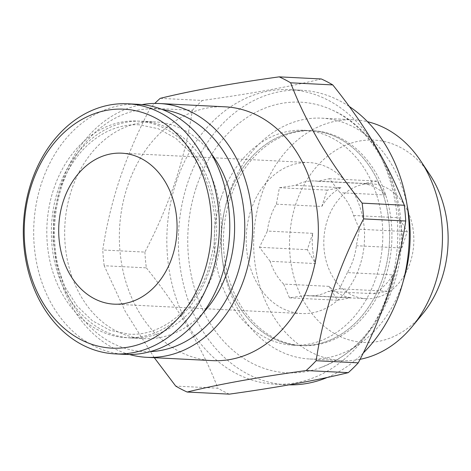 <?xml version="1.0" encoding="UTF-8"?>
<svg xmlns="http://www.w3.org/2000/svg" width="471" height="471" viewBox="0 0 471 471"><rect width="100%" height="100%" fill="white"/><g stroke="black" fill="none" stroke-linecap="round" stroke-linejoin="round"><path stroke-width="0.35" stroke-dasharray="2.35 1.77" d="M58.327 189.101A108.507 84.904 92.9 0 1 141.771 121.218A108.507 84.904 92.9 0 1 214.352 270.077A108.507 84.904 92.9 0 1 130.903 337.96A108.507 84.904 92.9 0 1 58.327 189.101M196.419 186.928A135.495 106.016 92.9 0 1 332.603 110.232A135.495 106.016 92.9 0 1 391.254 288.046A135.495 106.016 92.9 0 1 319.679 367.981A135.495 106.016 92.9 0 1 213.01 327.751A135.495 106.016 92.9 0 1 196.419 186.928M221.199 197.579A107.588 84.179 92.9 0 1 303.942 130.273A107.588 84.179 92.9 0 1 375.905 277.866A107.588 84.179 92.9 0 1 293.162 345.172A107.588 84.179 92.9 0 1 221.199 197.579M125.457 354.404A125.204 97.962 92.9 0 1 41.707 182.636A125.204 97.962 92.9 0 1 137.997 104.309M209.701 269.824A108.454 84.857 92.9 0 1 98.08 329.918A108.454 84.857 92.9 0 1 53.753 188.889A108.454 84.857 92.9 0 1 165.374 128.795A108.454 84.857 92.9 0 1 209.701 269.824M211.179 153.558A108.507 84.904 -87.1 0 0 155.071 121.883A108.507 84.904 -87.1 0 0 71.621 189.766A108.507 84.904 -87.1 0 0 144.203 338.625A108.507 84.904 -87.1 0 0 203.201 312.726M422.752 313.757A101.289 79.252 92.9 0 1 323.041 325.343A101.289 79.252 92.9 0 1 296 203.448A101.289 79.252 92.9 0 1 429.735 174.494M360.079 359.314A120.564 94.335 92.9 0 1 342.017 360.615A120.564 94.335 92.9 0 1 261.376 195.218A120.564 94.335 92.9 0 1 354.098 119.793A120.564 94.335 92.9 0 1 367.521 121.706M403.323 280.846A120.564 94.335 92.9 0 1 402.44 283.571A120.564 94.335 92.9 0 1 309.718 358.996A120.564 94.335 92.9 0 1 229.071 193.599A120.564 94.335 92.9 0 1 321.793 118.174A120.564 94.335 92.9 0 1 407.109 205.297M230.331 198.038A107.582 84.174 92.9 0 1 313.068 130.732A107.582 84.174 92.9 0 1 385.031 278.326A107.582 84.174 92.9 0 1 302.294 345.626A107.582 84.174 92.9 0 1 230.331 198.038M228.023 197.92A107.582 84.174 92.9 0 1 310.76 130.62A107.582 84.174 92.9 0 1 382.723 278.208A107.588 84.179 92.9 0 1 299.986 345.514A107.588 84.179 92.9 0 1 228.023 197.92A107.588 84.179 92.9 0 1 310.76 130.614A107.588 84.179 92.9 0 1 382.723 278.208A107.582 84.174 92.9 0 1 299.986 345.508A107.582 84.174 92.9 0 1 228.023 197.92M328.823 167.976A75.584 59.14 -87.1 0 0 309.159 162.572A75.584 59.14 -87.1 0 0 247.823 222.247A75.584 59.14 -87.1 0 0 281.923 308.152A75.584 59.14 -87.1 0 0 301.587 313.556A75.584 59.14 -87.1 0 0 362.923 253.881A75.584 59.14 -87.1 0 0 328.823 167.976M308.988 295.817A57.497 44.992 -87.1 0 1 305.655 295.494L351.072 297.766A57.497 44.992 92.9 0 1 329.105 286.368L283.683 284.09A57.497 44.992 -87.1 0 1 270.142 261.293L315.558 263.572A57.497 44.992 92.9 0 1 312.785 233.333L267.363 231.061A57.497 44.992 -87.1 0 1 270.525 216.931A57.497 44.992 -87.1 0 1 276.353 204.19L279.403 187.717L295.547 185.356A57.497 44.992 -87.1 0 1 314.746 180.964A57.497 44.992 -87.1 0 1 318.084 181.288L329.376 178.692L340.05 192.692A57.497 44.992 -87.1 0 1 353.597 215.482L359.42 229.242L356.37 245.721A57.497 44.992 -87.1 0 1 353.209 259.845A57.497 44.992 -87.1 0 1 347.38 272.585L392.796 274.864A57.497 44.992 92.9 0 1 373.609 293.698L328.187 291.419A57.497 44.992 -87.1 0 1 308.988 295.817L365.943 298.673A57.497 44.992 92.9 0 1 327.48 219.792A57.497 44.992 92.9 0 1 371.701 183.82A57.497 44.992 92.9 0 1 410.164 262.7A57.497 44.992 92.9 0 1 365.943 298.673M270.142 261.293L259.468 247.293L267.363 231.061M305.655 295.494L289.506 297.849L283.683 284.09M150.214 351.631A121.494 95.06 92.9 0 1 62.284 184.92A121.494 95.06 92.9 0 1 162.354 109.543M129.46 354.498A127.058 99.416 92.9 0 1 61.748 183.019A127.058 99.416 92.9 0 1 141.989 104.615M212.492 360.621A127.058 99.416 92.9 0 1 127.5 186.316A127.058 99.416 92.9 0 1 225.215 106.829M150.214 108.159L192.351 110.273C188.906 133.552 183.219 157.302 175.283 181.518C167.14 205.438 157.014 228.965 144.891 252.097L102.76 249.989C106.263 226.421 111.957 202.671 119.822 178.739C128.083 154.547 138.215 131.02 150.214 108.159A166.934 130.62 92.9 0 1 154.782 103.437M176.284 181.883A147.458 115.377 92.9 0 1 289.689 89.631A147.458 115.377 92.9 0 1 388.322 291.932A147.458 115.377 92.9 0 1 274.917 384.183A147.458 115.377 92.9 0 1 176.284 181.883M289.135 384.854A147.458 115.377 92.9 0 1 286.45 384.76A147.458 115.377 92.9 0 1 187.817 182.46A147.458 115.377 92.9 0 1 301.222 90.208A147.458 115.377 92.9 0 1 349.258 106.47M192.351 110.273A166.934 130.62 92.9 0 1 202.353 100.458L160.217 98.345M321.316 78.969C290.619 86.54 250.961 93.7 202.353 100.458M363.206 353.079A147.458 115.377 92.9 0 1 327.268 377.459M154.294 357.707L125.215 311.337L104.203 265.744L146.34 267.858A166.934 130.62 92.9 0 1 144.891 252.097M104.203 265.744A166.934 130.62 92.9 0 1 102.76 249.989M146.34 267.858C178.845 308.228 202.677 348.346 217.849 388.198L175.712 386.085M229.3 394.145A166.934 130.62 92.9 0 1 217.849 388.198M347.38 272.585L339.485 288.823L328.187 291.419M276.353 204.19L321.775 206.469A57.497 44.992 92.9 0 1 340.969 187.635L295.547 185.356M318.084 181.288L363.5 183.566A57.497 44.992 92.9 0 1 385.466 194.965L340.05 192.692M353.597 215.482L399.014 217.761A57.497 44.992 92.9 0 1 401.787 247.999L356.37 245.721M401.787 247.999L407.262 231.644L399.014 217.761M359.42 229.242L407.262 231.644M385.466 194.965L377.218 181.088L363.5 183.566M329.376 178.692L377.218 181.088M340.969 187.635L327.245 190.113L321.775 206.469M279.403 187.717L327.245 190.113M312.785 233.333L307.31 249.695L315.558 263.572M259.468 247.293L307.31 249.695M329.105 286.368L337.354 300.245L351.072 297.766M289.506 297.849L337.354 300.245M339.485 288.823L387.327 291.219L392.796 274.864M373.609 293.698L387.327 291.219M139.281 124.803C127.935 124.262 116.879 126.687 106.11 132.086C84.721 143.331 69.196 162.689 59.534 190.16L53.935 214.482L52.982 239.674L56.732 264.272L64.939 286.821L77.085 306.015L92.41 320.763L109.973 330.277L128.783 334.139C160.635 336.559 194.9 310.507 208.529 268.782L214.128 244.467L215.082 219.268L211.338 194.67L203.131 172.121L190.979 152.928L175.654 138.186L158.091 128.665L139.281 124.803M332.603 110.232C389.217 135.112 416.864 220.092 392.955 287.175C378.778 327.586 354.351 354.522 319.679 367.981M141.771 121.218L155.071 121.883M321.793 118.174L354.098 119.793M303.942 130.273L313.068 130.732M309.159 162.572L121.665 153.175M289.689 89.631L301.222 90.208M293.162 345.172L302.294 345.626M274.917 384.183L286.45 384.76M314.746 180.964L371.701 183.82M301.587 313.556L114.094 304.154M309.718 358.996L342.017 360.615M130.903 337.96L144.203 338.625"/><path stroke-width="0.71" d="M31.863 184.02A119.64 93.611 92.9 0 1 155 117.726A119.64 93.611 92.9 0 1 203.896 273.304A119.64 93.611 92.9 0 1 80.765 339.597A119.64 93.611 92.9 0 1 31.863 184.02M31.327 182.118A125.204 97.962 92.9 0 1 127.612 103.791A125.204 97.962 92.9 0 1 211.361 275.553A125.204 97.962 92.9 0 1 115.071 353.88A125.204 97.962 92.9 0 1 31.327 182.118M127.612 103.791L137.997 104.309A125.204 97.962 92.9 0 1 221.741 276.077A125.204 97.962 92.9 0 1 125.457 354.404L115.071 353.88M203.201 312.726A108.507 84.904 -87.1 0 0 227.652 270.743A108.507 84.904 -87.1 0 0 211.179 153.558M367.521 121.706A120.564 94.335 92.9 0 1 420.562 160.752L429.735 174.494A101.289 79.252 92.9 0 1 441.645 279.044A101.289 79.252 92.9 0 1 422.752 313.757L412.249 326.515A120.564 94.335 92.9 0 1 360.079 359.314M420.562 160.752A120.564 94.335 92.9 0 1 434.739 285.19A120.564 94.335 92.9 0 1 412.249 326.515M407.109 205.297A120.564 94.335 92.9 0 1 403.323 280.846M94.43 298.749A75.584 59.14 92.9 0 1 60.329 212.845A75.584 59.14 92.9 0 1 121.665 153.175A75.584 59.14 92.9 0 1 141.329 158.574A75.584 59.14 92.9 0 1 175.436 244.478A75.584 59.14 92.9 0 1 114.094 304.154A75.584 59.14 92.9 0 1 94.43 298.749M162.354 109.543A121.494 95.06 92.9 0 1 236.984 275.588A121.494 95.06 92.9 0 1 150.214 351.631M141.989 104.615A127.058 99.416 92.9 0 1 159.463 103.532A127.058 99.416 92.9 0 1 244.449 277.837A127.058 99.416 92.9 0 1 146.734 357.324A127.058 99.416 92.9 0 1 129.46 354.498M159.463 103.532L225.215 106.829A127.058 99.416 92.9 0 1 310.206 281.134A127.058 99.416 92.9 0 1 212.492 360.621L146.734 357.324M154.782 103.437A166.934 130.62 92.9 0 1 160.217 98.345C190.914 90.773 230.572 83.614 279.179 76.855A166.934 130.62 92.9 0 1 290.631 82.802C305.585 122.289 329.423 162.407 362.14 203.142A166.934 130.62 92.9 0 1 363.588 218.903C351.584 241.764 341.457 265.291 333.197 289.482C325.326 313.409 319.638 337.159 316.135 360.727L358.266 362.841A166.934 130.62 92.9 0 1 348.263 372.655L306.126 370.542C257.878 377.236 218.226 384.395 187.164 392.031L229.3 394.145C277.549 387.45 317.207 380.291 348.263 372.655M349.258 106.47A147.458 115.377 92.9 0 1 399.855 292.509A147.458 115.377 92.9 0 1 363.206 353.079M279.179 76.855L321.316 78.969A166.934 130.62 92.9 0 1 332.767 84.915L290.631 82.802M362.14 203.142L404.277 205.256C389.323 165.763 365.484 125.651 332.767 84.915M404.277 205.256A166.934 130.62 92.9 0 1 405.725 221.011L363.588 218.903M358.266 362.841C370.389 339.709 380.515 316.182 388.657 292.261C396.594 268.046 402.281 244.296 405.725 221.011M327.268 377.459A147.458 115.377 92.9 0 1 289.135 384.854M187.164 392.031A166.934 130.62 92.9 0 1 175.712 386.085L154.294 357.707M316.135 360.727A166.934 130.62 92.9 0 1 306.126 370.542"/></g></svg>

